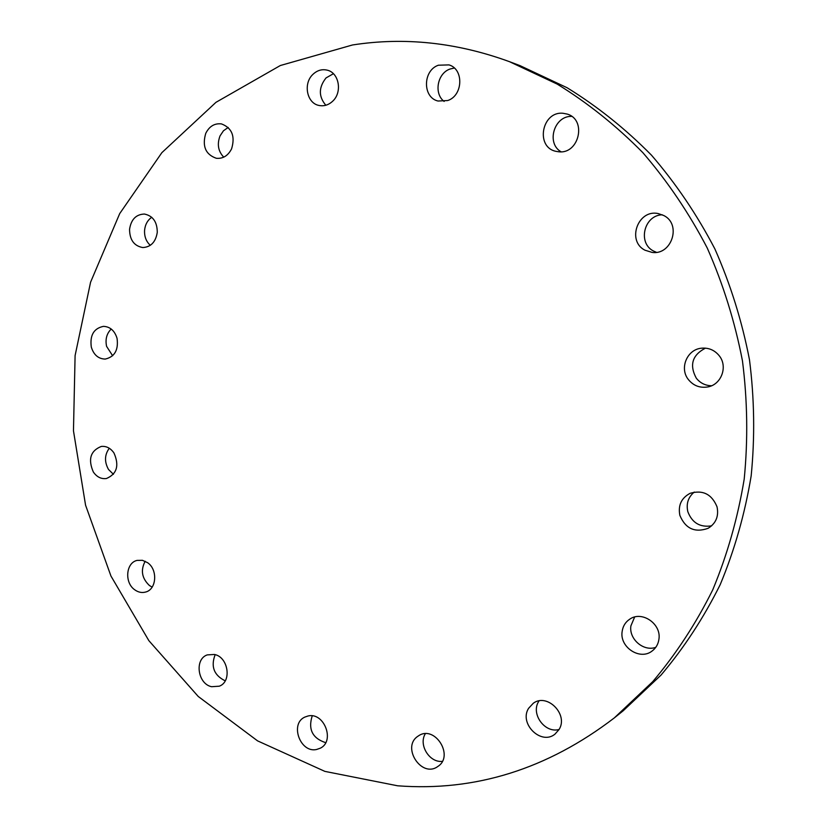 <?xml version="1.0" encoding="UTF-8"?>
<svg xmlns="http://www.w3.org/2000/svg" width="828" height="828" viewBox="0 0 828 828"><rect width="100%" height="100%" fill="white"/><g stroke="black" fill="none" stroke-linecap="round" stroke-linejoin="round"><path stroke-width="1.24" d="M559.004 729.592L554.967 734.146C541.119 745.635 518.763 723.568 528.585 708.333L533.304 703.241C547.205 692.684 568.764 714.616 559.004 729.592M559.055 729.499C544.896 733.515 530.665 713.953 538.614 701.575L538.997 700.933M397.616 785.793L324.886 771.385L257.58 740.874L198.244 696.472L148.864 640.655L110.942 576.019L85.563 505.173L73.464 430.798L75.1 355.554L90.573 282.213L119.698 213.614L161.864 152.662L215.973 102.32L280.33 65.526L352.511 44.971C404.354 36.887 456.632 42.435 509.344 61.624L557.161 84.083C587.88 103.014 616.456 125.877 642.859 152.662C667.678 181.477 689.134 213.262 707.247 248.017C723.165 284.097 734.891 321.719 742.457 360.863C747.487 400.421 748.067 439.823 744.206 479.07C737.841 517.738 727.367 554.636 712.784 589.753C696.048 623.443 676.031 654.068 652.743 681.641L614.324 717.897C547.443 769.077 475.21 791.703 397.616 785.793M437.991 766.366L437.67 766.583C421.628 778.31 401.29 747.208 417.767 736.34L418.678 735.73C434.752 724.79 454.417 755.788 437.991 766.366M316.606 749.485C300.264 753.304 289.572 723.765 304.828 717.089L308.078 715.982C324.1 711.945 335.278 740.998 320.405 748.15L316.606 749.485M211.616 686.712C197.633 683.928 194.259 659.057 207.29 654.886L214.483 654.472C228.321 657.049 232.057 681.682 219.296 686.195L211.616 686.712M134.736 589.795C124.283 582.705 125.866 562.73 137.106 560.401L142.426 560.308L147.57 562.678C157.972 569.612 156.627 589.443 145.624 592.041C141.867 593.065 138.235 592.31 134.736 589.795M93.336 472.001C87.84 459.292 90.49 450.774 101.275 446.437C106.326 445.93 110.548 448.103 113.964 452.968C119.46 465.491 116.934 474.02 106.398 478.532C101.182 479.184 96.835 477.011 93.336 472.001M91.297 347.077C89.755 335.247 93.823 328.343 103.479 326.356C110.155 326.687 114.678 330.693 117.058 338.362C118.601 350.016 114.657 356.92 105.228 359.073C98.377 358.907 93.73 354.912 91.297 347.077M129.561 229.263C131.135 219.399 136.092 214.328 144.445 214.048C152.942 215.829 157.216 221.935 157.268 232.357C155.726 242.014 150.893 247.086 142.778 247.551C134.064 245.968 129.654 239.872 129.561 229.263M205.737 133.391C209.339 126.26 214.587 123.103 221.48 123.91C231.975 127.947 235.349 136.258 231.592 148.833C228.073 155.726 222.991 158.872 216.346 158.293C205.561 154.505 202.022 146.204 205.737 133.391M312.922 74.365C317.248 70.297 322.061 68.9 327.35 70.194C339.169 72.885 342.502 92.374 332.659 101.223C328.519 105.063 323.934 106.47 318.904 105.435C306.774 103.189 302.986 83.483 312.922 74.365M438.385 65.215L448.973 64.894C464.063 69.076 463.08 95.634 447.7 100.54L438.022 101.026C422.456 97.538 422.704 70.483 438.385 65.215M563.04 113.281L567.056 114.047C587.062 119.408 579.207 154.432 558.703 151.783L555.909 151.327C535.136 147.156 541.822 110.973 563.04 113.281M663.777 215.518C681.755 224.222 671.829 255.334 652.133 252.426L644.96 250.201C626.506 241.062 637.933 209.049 658.198 213.562L663.777 215.518M719.19 355.698C728.102 366.452 721.405 384.658 707.826 386.935C699.97 388.208 693.512 385.776 688.43 379.617C679.157 368.367 687.043 349.323 701.564 348.195C708.706 347.594 714.585 350.099 719.19 355.698M717.038 506.85C718.942 516.258 715.961 523.41 708.095 528.316C694.889 532.994 685.48 528.688 679.871 515.399C677.925 505.349 681.351 497.99 690.138 493.312C702.858 489.659 711.821 494.171 717.038 506.85M658.922 639.247C658.219 644.205 655.942 648.138 652.091 651.025C639.992 660.734 619.458 647.217 622.139 631.547C622.904 626.154 625.482 622.004 629.86 619.096C642 610.505 661.541 623.908 658.922 639.247M509.344 61.624L519.943 65.598L567.076 87.727C597.35 106.367 625.492 128.857 651.491 155.188C675.927 183.516 697.041 214.752 714.864 248.897C730.513 284.335 742.054 321.285 749.475 359.745C754.422 398.599 754.981 437.298 751.172 475.862C744.889 513.857 734.571 550.123 720.194 584.661C703.707 617.791 683.99 647.931 661.034 675.089L623.163 710.807L614.324 717.897M442.328 761.346C429.453 762.95 418.295 744.755 425.313 733.753M325.683 742.675C312.456 738.317 307.964 729.375 312.218 715.858M225.216 680.844C213.955 675.286 210.602 666.561 215.166 654.658M152.145 587.114L149.423 585.52C141.826 578.306 140.418 570.213 145.179 561.249M113.426 474.299L108.509 469.466C104.287 461.848 104.545 454.779 109.275 448.269M112.639 355.771L106.584 346.352C105.135 339.325 106.677 333.549 111.211 329.016M150.323 245.326C146.173 241.548 144.258 236.529 144.579 230.277C145.179 224.554 147.56 220.217 151.731 217.288M223.736 157.154C218.168 151.286 216.926 144.207 220.031 135.906L223.446 130.793L228.197 127.46M325.818 105.259C318.48 96.524 318.552 87.416 326.046 77.915L333.405 73.723M444.139 101.44C433.696 93.678 437.287 73.371 449.946 69.055L454.303 68.031M561.084 151.793C545.942 143.327 554.149 115.62 571.693 116.396M656.438 252.323L653.52 251.029C637.374 243.049 644.06 215.094 662.307 214.794M711.531 385.755C705.29 385.6 700.209 383.074 696.296 378.189C689.217 365.034 692.27 355.015 705.456 348.143M711.614 525.852C699.981 527.581 692.053 522.83 687.809 511.621C686.06 503.662 688.203 497.152 694.268 492.06M655.776 647.341C643.501 651.822 628.752 638.999 630.895 625.875L634.641 617.036"/></g></svg>
